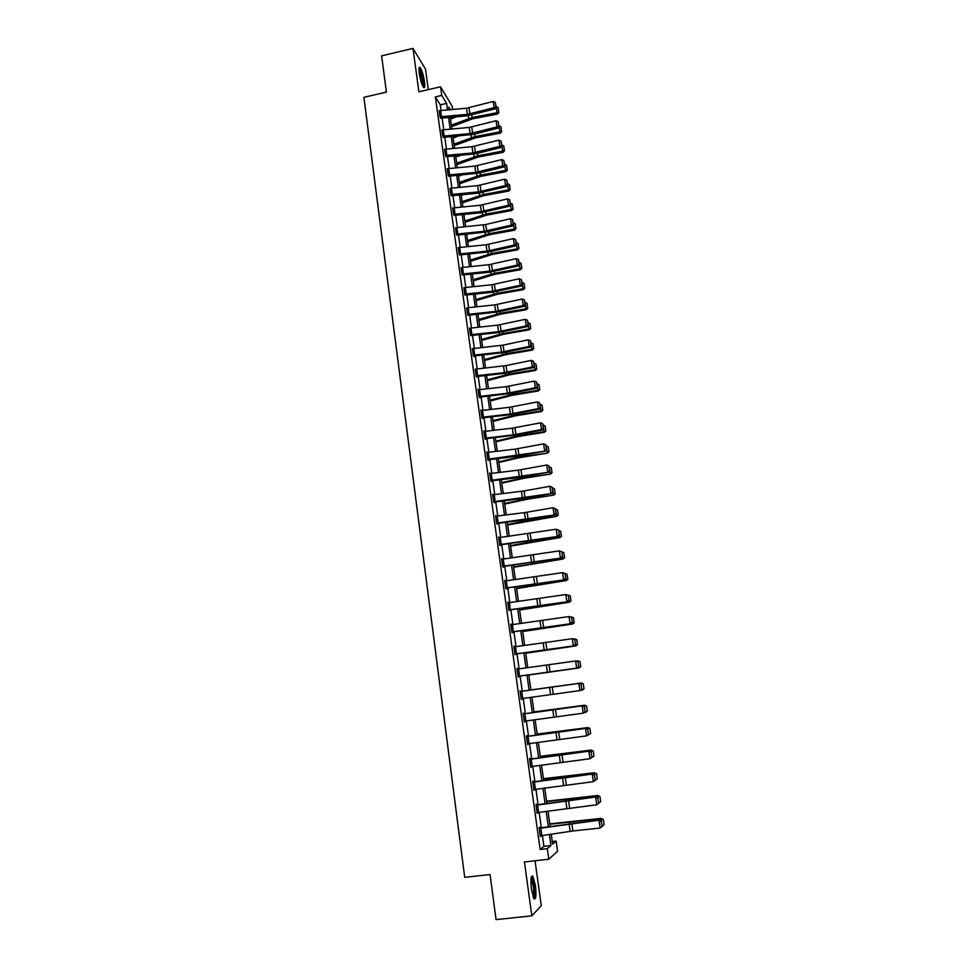 <?xml version="1.0" encoding="UTF-8"?>
<svg xmlns="http://www.w3.org/2000/svg" width="968" height="968" viewBox="0 0 968 968"><rect width="100%" height="100%" fill="white"/><g stroke="black" fill="none" stroke-linecap="round" stroke-linejoin="round"><path stroke-width="1.45" d="M535.449 885.611L532.896 876.294C530.912 875.193 530.428 879.585 531.432 889.495L533.973 898.836C535.969 899.889 536.466 895.473 535.449 885.611M424.504 81.711C423.403 74.96 421.951 70.24 420.173 67.542C418.975 66.526 418.672 68.425 419.241 73.241C420.354 80.017 421.806 84.748 423.573 87.41C424.783 88.427 425.085 86.527 424.504 81.711M552.28 841.543L556.128 841.095L557.568 851.259L548.795 859.221L547.319 848.646L550.974 845.512L549.413 834.476M428.328 89.613L425.496 69.091L412.961 48.4L381.61 55.854L386.413 92.093L363.895 97.32L464.713 877.347L490.074 874.527L496.052 919.6L531.831 915.861L541.269 905.697L535.05 860.77M441.069 110.449L440.283 104.847L435.37 96.897L441.759 95.433L440.537 86.793L452.238 106.347L452.673 109.432M435.37 96.897L540.144 849.468L543.907 846.322L542.407 835.553M541.306 827.713L539.164 812.358M538.087 804.638L535.945 789.307M534.88 781.684L532.739 766.378M531.686 758.864L529.556 743.593M528.516 736.188L526.386 720.942M525.37 713.634L523.24 698.412M522.236 691.212L520.106 676.051M519.114 668.876L517.009 653.848M516.005 646.648L513.923 631.765M512.919 624.554L510.85 609.804M509.846 602.58L507.801 587.975M506.784 580.727L504.764 566.268M503.759 559.008L501.751 544.694M500.734 537.409L498.75 523.228M497.733 515.932L495.773 501.884M494.745 494.575L492.809 480.66M491.78 473.34L489.856 459.558M488.828 452.213L486.928 438.577M485.9 431.22L484 417.704M482.971 410.335L481.108 396.953M480.067 389.559L478.216 376.31M477.188 368.905L475.349 355.788M474.32 348.371L472.505 335.376M471.464 327.946L469.661 315.072M468.621 307.63L466.842 294.889M465.802 287.423L464.035 274.803M462.994 267.337L461.24 254.838M460.199 247.348L458.469 234.97M457.416 227.468L455.71 215.211M454.657 207.709L452.964 195.56M451.911 188.046L450.229 176.019M449.176 168.493L447.506 156.586M446.454 149.036L444.808 137.25M443.755 129.688L442.122 118.011M439.411 110.667L440.815 118.169M442.11 129.906L443.223 137.456M444.82 149.254L446.2 156.731M447.543 168.698L448.208 175.644L448.922 176.176M450.277 188.252L450.931 195.233L451.645 195.718M453.036 207.914L454.053 215.441M455.819 227.674L456.448 234.74L457.15 235.127M458.602 247.554L459.558 255.068M461.409 267.531L462.317 275.045M464.241 287.629L464.821 294.817L465.511 295.046M467.084 307.824L467.653 315.06L468.33 315.241M469.94 328.14L470.702 335.63M472.82 348.565L473.34 355.873L474.102 356.611L474.005 355.958M475.724 369.098L476.22 376.455L476.97 377.145L476.873 376.479M478.64 389.741L477.986 389.172L479.099 397.146L479.85 397.787L479.184 397.231M481.58 410.505L480.89 409.948L482.004 417.958L482.742 418.539L482.04 417.982M485.597 438.746L516.827 434.947L542.358 430.07L541.511 429.562L540.531 422.822L512.375 428.146L483.891 431.498L484.532 431.377L483.794 430.82L484.92 438.891L485.658 439.424L484.92 438.867M487.473 452.395L486.722 451.826L487.86 459.933L488.586 460.405L488.489 459.739M490.413 473.509L489.675 472.941L490.812 481.084L491.538 481.519L490.788 480.951M493.377 494.745L492.639 494.176L493.777 502.368L494.503 502.743L493.753 502.174M496.366 516.113L495.616 515.52L496.765 523.773L497.479 524.099L497.383 523.41M499.367 537.591L498.605 536.998L499.766 545.286L500.48 545.565L499.718 544.972M502.38 559.189L501.618 558.596L502.779 566.933L503.493 567.151L502.731 566.558M505.405 580.909L504.655 580.316L505.816 588.701L506.518 588.859L505.756 588.266M508.454 602.761L507.692 602.156L508.878 610.59L509.471 609.997L508.805 610.094M511.527 624.735L510.765 624.13L511.939 632.612L512.629 632.661L511.866 632.056M514.613 646.842L513.839 646.225L515.036 654.755L515.617 654.029L514.952 654.126M517.711 669.07L516.948 668.44L518.134 677.019L518.812 676.959L518.049 676.342L519.598 676.087L576.638 668.138L575.585 660.975L578.077 661.749L578.513 666.795L578.077 661.749M520.857 691.406L579.65 683.263L520.857 691.406L520.058 690.789L521.268 699.428L521.837 698.606M524.305 721.233L523.325 713.997L582.966 705.732L523.99 713.827L523.857 713.114L523.192 713.271L524.402 721.959L524.983 721.136M527.463 743.884L526.483 736.6L586.293 728.335L527.136 736.382L527.003 735.656L526.35 735.886L527.572 744.61L528.141 743.799M529.629 759.36L589.645 751.071L530.307 759.069L530.174 758.343L529.52 758.622L530.742 767.406L531.323 766.583M534.396 782.023L535.425 789.38L533.864 789.585L532.848 782.229L593.009 773.94L533.489 781.878L533.356 781.152L532.715 781.503L533.949 790.336L534.518 789.501M536.659 804.832L536.562 804.105L535.921 804.505L537.155 813.386L537.736 812.563M539.249 828.39L599.809 820.077L539.914 827.918L539.781 827.18L539.152 827.652L540.398 836.582L540.979 835.759M548.795 859.221L524.438 861.968L531.831 915.861M540.144 849.468L547.319 848.646M412.961 48.4L418.902 91.791L440.537 86.793M551.24 834.198L552.631 844.084L556.128 841.095M450.35 109.638L448.789 107.061L449.164 109.735M450.229 117.297L451.874 128.974M452.939 136.512L454.597 148.298M455.662 155.836L457.344 167.73M458.396 175.256L460.09 187.272M461.155 194.786L462.861 206.922M463.914 214.424L465.644 226.669M466.697 234.159L468.439 246.525M469.492 254.003L471.259 266.49M472.299 273.956L474.078 286.564M475.131 294.018L476.921 306.759M477.974 314.201L479.789 327.051M480.83 334.48L482.657 347.464M483.71 354.869L485.549 367.985M486.601 375.378L488.465 388.616M489.505 396.009L491.381 409.367M492.422 416.736L494.321 430.24M495.362 437.596L497.286 451.221M498.314 458.554L500.25 472.324M501.291 479.644L503.239 493.535M504.267 500.843L506.252 514.879M507.28 522.163L509.277 536.332M510.293 543.617L512.314 557.919M513.342 565.179L515.375 579.614M516.392 586.862L518.449 601.443M519.465 608.678L521.546 623.404M522.563 630.604L524.656 645.475M525.66 652.662L527.778 667.678M528.794 674.853L530.924 690.002M531.94 697.202L534.082 712.4M535.11 719.708L537.252 734.93M538.305 742.335L540.446 757.593M541.511 765.107L543.665 780.389M544.73 788L546.896 803.319M547.985 811.039L550.139 826.382M447.494 109.892L446.587 103.407L441.759 95.433M548.311 826.66L546.158 811.305M545.069 803.585L542.915 788.267M541.85 780.656L539.696 765.361M538.644 757.859L536.49 742.601M535.449 735.196L533.308 719.962M532.279 712.654L530.137 697.456M529.133 690.257L527.003 675.095M525.987 667.932L523.882 652.904M522.865 645.716L520.772 630.846M519.755 623.634L517.686 608.908M516.67 601.685L514.625 587.092M513.597 579.844L511.564 565.397M510.547 558.137L508.539 543.834M507.51 536.562L505.514 522.393M504.497 515.097L502.513 501.061M501.484 493.753L499.536 479.85M498.508 472.529L496.572 458.771M495.531 451.427L493.619 437.79M492.579 430.433L490.679 416.942M489.651 409.573L487.763 396.202M486.722 388.809L484.871 375.572M483.831 368.179L481.979 355.062M480.939 347.645L479.112 334.662M478.071 327.232L476.256 314.382M475.215 306.941L473.425 294.199M472.372 286.746L470.593 274.138M469.553 266.672L467.786 254.173M466.733 246.695L465.003 234.329M463.938 226.839L462.22 214.581M461.167 207.079L459.461 194.943M458.396 187.429L456.714 175.414M455.65 167.887L453.98 155.993M452.915 148.455L451.257 136.669M450.193 129.119L448.559 117.455M440.283 104.847L446.587 103.407M543.907 846.322L550.974 845.512M486.807 452.431L487.461 452.322M489.748 473.497L490.401 473.388M492.7 494.672L493.353 494.563M495.676 515.98L496.33 515.871M498.665 537.397L499.319 537.288M501.666 558.935L502.331 558.826M504.691 580.594L505.344 580.497M507.728 602.386L508.394 602.29M510.789 624.3L511.455 624.203M513.863 646.334L514.528 646.237M516.948 668.489L517.614 668.404M521.256 699.392L521.933 699.295M524.39 721.862L525.067 721.765M527.548 744.452L528.226 744.368M530.718 767.188L531.396 767.104M533.9 790.045L534.59 789.961M537.107 813.047L537.797 812.963M540.338 836.17L541.027 836.098M440.597 110.497L441.456 116.644L440.029 116.874L439.169 110.715L466.515 108.222L493.22 101.471L494.128 107.642L496.269 107.17L495.277 102.354L495.906 106.662M440.549 118.229L467.133 115.809L495.047 108.9L494.128 107.642L467.399 114.357L441.456 116.644M495.047 108.9L496.269 107.17M495.277 102.354L493.22 101.471M451.548 126.675L472.674 118.822L497.479 114.042L497.032 112.712L472.178 117.503L451.342 125.138M456.533 116.741L450.483 119.088M498.714 111.865L498.072 107.593L498.714 111.865L497.032 112.712L496.233 107.242M496.197 106.625L498.072 107.593M498.883 112.409L497.479 114.042M423.004 86.575L423.004 86.575C424.783 85.898 420.935 68.837 418.999 68.825L418.962 68.825M423.597 87.435C424.746 84.869 421.407 69.95 419.192 67.845L420.173 67.542M422.496 85.559C422.58 80.078 421.407 74.887 418.95 69.962M531.214 877.492L531.432 877.54C532.461 878.327 533.332 881.146 534.058 885.986C534.856 892.871 534.639 896.828 533.441 897.868M533.041 896.864C533.816 895.049 533.876 891.48 533.235 886.18L531.045 878.545M534.094 898.982C535.038 896.707 535.11 892.29 534.324 885.744L531.601 876.282M442.691 136.149L441.856 129.954L469.262 127.413L496.064 120.746L496.971 126.953L499.113 126.445L498.121 121.629L498.75 125.961M442.715 136.149L470.146 133.584L496.971 126.953L497.879 128.163L473.606 134.358L443.526 137.395M497.879 128.163L499.113 126.445M498.121 121.629L496.064 120.746M445.982 149.084L446.853 155.303L445.425 155.533L444.554 149.302L472.033 146.713L498.907 140.13L499.827 146.362L501.981 145.829L500.976 141.001L501.618 145.369M445.909 156.792L476.377 153.646L500.734 147.535L499.827 146.362L472.916 152.92L446.853 155.303M500.734 147.535L501.981 145.829M500.976 141.001L498.907 140.13M454.222 145.599L475.421 137.892L500.299 133.136L499.863 131.854L474.925 136.609L454.004 144.111M458.445 136.016L453.157 138.025M501.533 130.995L500.904 126.699L501.533 130.995L499.863 131.854L499.077 126.518M499.016 125.731L500.904 126.699M501.702 131.515L500.299 133.136M456.896 164.621L478.18 157.058L503.13 152.339L502.694 151.093L477.696 155.812L456.702 163.181M460.296 155.412L455.831 157.058M504.376 150.221L503.735 145.902L504.376 150.221L502.694 151.093L501.932 145.902M501.847 144.946L503.735 145.902M504.546 150.718L503.13 152.339M447.24 168.759L474.816 166.109L501.787 159.611L502.707 165.879L504.848 165.322L503.844 160.482L504.497 164.875M448.62 176.237L479.172 173.042L503.602 167.004L502.707 165.879L475.711 172.352L448.136 175.014L447.264 168.759M503.602 167.004L504.848 165.322M503.844 160.482L501.787 159.611M451.427 188.094L452.31 194.387L450.87 194.604L449.999 188.312L477.611 185.614L504.667 179.201L505.586 185.505L507.74 184.912L506.736 180.072L507.389 184.477M451.33 195.79L478.216 193.164L506.494 186.582L505.586 185.505L478.507 191.894L452.31 194.387M506.494 186.582L507.74 184.912M506.736 180.072L504.667 179.201M453.593 214.303L452.734 207.975L480.418 205.228L507.559 198.9L508.502 205.228L510.644 204.611L509.64 199.759L510.293 204.2M453.617 214.303L481.326 211.532L508.502 205.228L509.386 206.269L481.023 212.766L454.416 215.368M509.386 206.269L510.644 204.611M509.64 199.759L507.559 198.9M459.594 183.751L480.963 176.321L505.974 171.638L505.55 170.441L480.479 175.135L459.401 182.359M462.099 174.918L458.529 176.2M507.232 169.545L506.591 165.201L507.232 169.545L505.55 170.441L504.8 165.383M504.691 164.257L506.591 165.201M507.401 170.029L505.974 171.638M462.305 202.965L483.746 195.693L508.841 191.047L508.418 189.885L483.274 194.544L462.111 201.634M463.817 194.532L461.24 195.439M510.1 188.99L509.458 184.61L510.1 188.99L508.418 189.885L507.692 184.973M507.559 183.666L509.458 184.61M510.269 189.45L508.841 191.047M465.027 222.301L486.553 215.174L511.721 210.552L511.298 209.439L486.081 214.073L464.846 221.006M465.463 214.267L463.962 214.787M512.992 208.519L512.338 204.127L512.992 208.519L511.298 209.439L510.596 204.684M510.439 203.195L512.338 204.127M513.149 208.967L511.721 210.552M467.762 241.722L489.372 234.752L514.613 230.178L514.202 229.101L488.901 233.699L467.592 240.487M515.896 228.17L515.242 223.753L515.896 228.17L514.202 229.101L513.524 224.479M513.33 222.821L515.242 223.753M516.053 228.593L514.613 230.178M470.521 261.263L492.204 254.439L517.517 249.889L517.118 248.873L491.744 253.422L470.351 260.065M518.812 247.917L518.158 243.476L518.812 247.917L517.118 248.873L516.464 244.396M516.246 242.544L518.158 243.476M518.969 248.328L517.517 249.889M473.279 280.901L495.059 274.234L520.445 269.721L520.046 268.741L494.6 273.266L473.122 279.764M521.74 267.773L521.087 263.308L521.74 267.773L520.046 268.741L519.417 264.421M519.175 262.388L521.087 263.308M521.897 268.16L520.445 269.721M476.062 300.637L497.927 294.127L523.385 289.65L522.998 288.718L497.467 293.207L475.917 299.56M524.692 287.738L524.027 283.249L524.692 287.738L522.998 288.718L522.381 284.556M522.115 282.341L524.027 283.249M524.85 288.113L523.385 289.65M478.857 320.493L500.807 314.14L526.338 309.7L525.963 308.816L500.359 313.269L478.712 319.452M527.657 307.812L526.991 303.299L527.657 307.812L525.963 308.816L525.37 304.799M525.067 302.391L526.991 303.299M527.814 308.163L526.338 309.7M481.677 340.446L503.699 334.25L529.314 329.846L528.939 329.011L503.263 333.428L481.532 339.466M530.645 327.995L529.968 323.457L530.645 327.995L528.939 329.011L528.371 325.151M528.044 322.562L529.968 323.457M530.791 328.334L529.314 329.846M484.496 360.507L506.615 354.482L532.303 350.114L531.94 349.327L506.179 353.707L484.375 359.588M533.634 348.286L532.969 343.725L533.634 348.286L531.94 349.327L531.384 345.624M531.033 342.829L532.969 343.725M533.779 348.601L532.303 350.114M487.34 380.678L509.543 374.822L535.316 370.49L534.953 369.752L509.12 374.096L487.219 379.807M536.659 368.687L535.982 364.101L536.659 368.687L534.953 369.752L534.421 366.206M534.046 363.218L535.982 364.101M536.792 368.989L535.316 370.49M490.195 400.958L512.483 395.271L538.329 390.975L537.978 390.286L512.06 394.593L490.086 400.147M539.684 389.209L539.007 384.599L539.684 389.209L537.978 390.286L537.482 386.897M537.071 383.715L539.007 384.599M539.829 389.487L538.329 390.975M493.075 421.358L515.448 415.829L541.366 411.569L541.027 410.928L515.036 415.199L492.966 420.596M542.733 409.839L542.044 405.205L542.733 409.839L541.027 410.928L540.543 407.709M540.108 404.334L542.044 405.205M542.866 410.093L541.366 411.569M495.967 441.856L518.424 436.495L544.427 432.285L544.089 431.692L518.013 435.927L495.858 441.166M545.795 430.591L545.105 425.92L545.795 430.591L544.089 431.692L543.629 428.642M543.169 425.061L545.105 425.92M545.928 430.82L544.427 432.285M498.871 462.474L518.957 457.767L547.501 453.109L521.014 456.763L498.774 461.833M548.88 451.451L548.191 446.756L548.88 451.451L547.162 452.576L546.739 449.684M546.242 445.897L548.191 446.756M549.013 451.669L547.501 453.109M501.787 483.201L524.426 478.192L550.586 474.054L524.027 477.72L501.702 482.621M551.978 472.42L551.288 467.713L551.978 472.42L550.26 473.57L549.86 470.847M549.328 466.854L551.288 467.713M552.111 472.626L550.586 474.054M504.727 504.05L527.451 499.21L553.696 495.12L527.064 498.798L504.655 503.529M555.1 493.523L554.398 488.779L555.1 493.523L553.381 494.684L552.994 492.131M552.438 487.933L554.398 488.779M555.221 493.692L553.696 495.12M507.68 525.007L556.818 516.295L530.113 519.985L507.607 524.547M558.234 514.734L557.532 509.967L558.234 514.734L556.503 515.92L556.152 513.536M555.559 509.12L557.532 509.967M558.354 514.879L556.818 516.295M510.644 546.085L559.964 537.591L533.186 541.293L510.596 545.686M561.38 536.066L560.678 531.263L561.38 536.066L559.661 537.264L559.335 535.05M558.705 530.44L560.678 531.263M561.5 536.199L559.964 537.591M455.468 227.746L485.767 224.528L510.475 218.707L511.419 225.072L513.572 224.419L512.556 219.567L513.221 224.019M456.799 235.2L487.618 231.848L512.302 226.064L511.419 225.072L484.157 231.279L456.364 234.111M512.302 226.064L513.572 224.419M512.556 219.567L510.475 218.707M458.239 247.626L486.093 244.771L513.415 238.612L514.347 245.013L516.513 244.335L515.496 239.471L516.15 243.96M458.263 247.614L459.159 254.015L487.001 251.148L514.347 245.013L515.242 245.969L490.474 251.656L459.945 254.983M515.242 245.969L516.513 244.335M515.496 239.471L513.415 238.612M461.034 267.604L488.949 264.7L516.355 258.637L517.299 265.075L519.465 264.361L518.449 259.497L519.114 263.998M461.93 274.041L489.869 271.113L517.299 265.075L518.183 265.97L489.542 272.202L462.728 274.96M518.183 265.97L519.465 264.361M518.449 259.497L516.355 258.637M465.318 287.472L466.213 293.945L464.761 294.163L463.866 287.69L491.817 284.737L519.32 278.76L520.276 285.233L522.43 284.495L521.413 279.619L522.079 284.144M465.1 295.131L492.409 292.227L521.147 286.092L520.276 285.233L492.736 291.187L466.213 293.945M521.147 286.092L522.43 284.495M521.413 279.619L519.32 278.76M466.649 307.909L494.709 304.884L522.296 299.003L523.252 305.513L525.418 304.738L524.402 299.862L525.067 304.412M467.895 315.326L499.113 311.756L524.124 306.324L523.252 305.513L495.64 311.369L467.556 314.406M524.124 306.324L525.418 304.738M524.402 299.862L522.296 299.003M469.48 328.225L497.613 325.151L525.297 319.355L526.253 325.901L528.419 325.091L527.403 320.202L528.08 324.788M470.4 334.759L498.544 331.661L526.253 325.901L527.124 326.664L498.193 332.617L471.186 335.533M527.124 326.664L528.419 325.091M527.403 320.202L525.297 319.355M472.336 348.649L503.094 345.116L528.31 339.816L529.278 346.411L531.444 345.564L530.416 340.675L531.093 345.274M473.521 356.042L504.957 352.364L530.137 347.113L529.278 346.411L501.472 352.074L473.255 355.22M530.137 347.113L531.444 345.564M530.416 340.675L528.31 339.816M476.704 368.965L477.623 375.572L476.147 375.79L475.227 369.183L506.046 365.601L531.335 360.399L532.315 367.017L534.469 366.146L533.453 361.245L534.13 365.88M476.353 376.576L504.05 373.442L533.162 367.683L532.315 367.017L504.413 372.595L477.623 375.572M533.162 367.683L534.469 366.146M533.453 361.245L531.335 360.399M478.083 389.838L506.421 386.607L534.384 381.089L535.365 387.757L537.53 386.837L536.502 381.936L537.192 386.595M479.003 396.481L507.365 393.226L535.365 387.757L536.212 388.362L510.862 393.431L479.777 397.122M536.212 388.362L537.53 386.837M536.502 381.936L534.384 381.089M481.907 417.293L480.999 410.601L509.386 407.31L537.446 401.901L538.426 408.593L540.592 407.649L539.575 402.736L540.265 407.431M481.931 417.281L510.342 413.977L538.426 408.593L539.273 409.161L509.954 414.727L482.681 417.874M539.273 409.161L540.592 407.649M539.575 402.736L537.446 401.901M483.915 431.486L484.859 438.214L513.33 434.838L541.511 429.562L543.689 428.582L542.661 423.669L543.351 428.376M542.358 430.07L543.689 428.582M542.661 423.669L540.531 422.822M487.763 459.255L486.844 452.492L515.375 449.091L543.629 443.876L544.621 450.64L546.787 449.624L545.758 444.699L546.46 449.442M487.848 459.848L515.944 456.472L545.456 451.1L487.787 459.243M545.456 451.1L546.787 449.624M545.758 444.699L543.629 443.876M489.772 473.618L518.4 470.146L546.739 465.027L547.743 471.839L549.909 470.787L548.88 465.862L549.582 470.629M489.796 473.606L490.74 480.406L548.566 472.251L518.957 477.514L491.466 480.842M548.566 472.251L549.909 470.787M548.88 465.862L546.739 465.027M492.724 494.854L524.051 490.933L549.872 486.311L550.877 493.16L553.055 492.071L552.014 487.134L552.728 491.925M492.76 494.854L493.704 501.678L551.699 493.523L525.914 498.096L494.43 502.065M551.699 493.523L553.055 492.071M552.014 487.134L549.872 486.311M496.669 523.083L495.737 516.21L524.487 512.629L553.018 507.716L554.035 514.601L556.213 513.476L555.172 508.539L555.886 513.355M496.729 523.519L528.976 519.38L554.846 514.903L496.693 523.083M554.846 514.903L556.213 513.476M555.172 508.539L553.018 507.716M500.238 537.47L501.206 544.379L499.694 544.597L498.726 537.688L556.189 529.23L558.669 530.161L559.383 535.001L558.669 530.161M501.206 544.379L558.016 536.417L500.408 544.863M559.056 534.905L557.205 536.163L556.189 529.23L558.342 530.053M558.016 536.417L559.383 535.001M503.251 559.068L504.231 566.026L502.719 566.232L501.739 559.286L559.371 550.877L561.864 551.784L562.577 556.648L561.864 551.784M504.231 566.026L561.21 558.04L503.421 566.449M562.251 556.564L560.399 557.846L559.371 550.877L561.537 551.699M561.21 558.04L562.577 556.648M504.751 581.018L562.577 572.645L565.07 573.528L565.784 578.416L565.07 573.528M504.776 581.006L505.744 588L564.404 579.796L506.445 588.157M565.469 578.356L563.606 579.65L562.577 572.645L564.743 573.455M564.404 579.796L565.784 578.416M507.789 602.858L565.808 594.546L568.289 595.393L569.015 600.317L568.289 595.393M507.825 602.858L508.805 609.888L567.635 601.673L509.495 609.997M568.7 600.281L566.837 601.588L565.808 594.546L567.974 595.356M567.635 601.673L569.015 600.317M511.842 631.898L510.886 624.832L569.039 616.556L571.531 617.39L572.269 622.339L571.531 617.39M511.878 631.898L570.878 623.682L512.556 631.947M571.955 622.327L570.091 623.646L569.039 616.556L571.217 617.366M570.878 623.682L572.269 622.339M513.633 567.284L563.122 559.008L513.584 566.933M564.55 557.52L563.836 552.692L564.55 557.52L562.819 558.742L562.529 556.697M561.876 551.869L563.836 552.692M564.671 557.629L563.122 559.008M516.634 588.592L566.304 580.546L516.597 588.314M567.744 579.094L567.018 574.242L567.744 579.094L566.014 580.328L565.736 578.477M564.985 573.395L567.018 574.242M567.853 579.179L566.304 580.546M519.659 610.021L569.499 602.205L519.622 609.804M570.951 600.777L570.225 595.901L570.951 600.777L569.208 602.048L568.966 600.366M568.18 595.066L570.225 595.901M571.059 600.85L569.499 602.205M522.696 631.572L572.705 623.985L522.672 631.414M571.471 617.354L570.636 616.979M574.169 622.605L573.443 617.693L574.169 622.605L572.427 623.888L572.209 622.388M571.398 616.87L573.443 617.693M574.278 622.642L572.705 623.985M514.928 654.041L513.972 646.926L572.306 638.698L574.798 639.509L575.536 644.482L574.798 639.509M514.964 654.041L574.133 645.801L515.641 654.029M575.222 644.494L573.346 645.825L572.306 638.698L574.484 639.509M574.133 645.801L575.536 644.482M517.045 669.154L575.585 660.975L577.775 661.773M578.513 666.795L577.412 668.065L518.739 676.245M518.037 676.305L517.069 669.154M577.412 668.065L578.816 666.758M582.119 689.168L579.941 690.583L578.876 683.384L581.078 684.17L581.816 689.216L581.078 684.17M521.159 698.702L579.941 690.583L581.816 689.216M581.381 684.122L579.65 683.263M523.99 713.827L523.289 713.924M585.446 711.698L583.268 713.162L582.191 705.914L584.394 706.7L585.144 711.77L584.394 706.7M524.329 721.22L583.268 713.162L585.144 711.77M584.696 706.628L582.966 705.732M527.136 736.382L526.435 736.479M588.786 734.361L586.608 735.861L585.531 728.577L587.733 729.364L588.484 734.47L587.733 729.364M527.5 743.884L586.608 735.861L588.484 734.47M588.036 729.267L586.293 728.335M530.307 759.069L529.593 759.154M592.15 757.158L589.972 758.706L588.883 751.374L591.097 752.16L591.859 757.291L591.097 752.16M529.653 759.348L530.67 766.668L589.972 758.706L591.859 757.291M591.4 752.039L589.645 751.071M533.489 781.878L532.775 781.975M595.538 780.087L593.348 781.672L592.259 774.303L594.473 775.078L595.235 780.244L594.473 775.078M535.425 789.38L593.348 781.672L595.235 780.244M594.775 774.932L593.009 773.94M537.615 805.025L538.644 812.43L537.083 812.648L536.054 805.243L596.397 796.942L535.982 804.916M600.632 801.722L599.954 796.446L600.632 801.722L596.748 804.783L595.659 797.366L597.873 798.14L598.648 803.331L597.873 798.14M538.644 812.43L596.748 804.783L598.648 803.331M598.176 797.971L596.397 796.942M525.745 653.243L575.936 645.898L525.733 653.146M574.738 639.473L573.601 638.94M576.686 639.606L574.629 638.795L576.783 639.642L577.412 644.543L576.783 639.642M577.412 644.543L575.67 645.85L575.476 644.531M577.521 644.567L575.936 645.898M528.818 675.035L579.191 667.92L528.818 675.011M578.017 661.725L577.884 660.841L576.577 661.023M579.941 661.652L577.884 660.841L580.038 661.652L580.667 666.613L580.038 661.652M580.667 666.613L578.924 667.932L578.767 666.807M580.776 666.613L579.191 667.92M584.055 688.78L583.208 683.819L584.055 688.78L580.836 690.341M581.308 684.098L581.151 683.021L530.912 689.93L581.417 682.972L583.317 683.795M583.208 683.819L581.417 682.972M583.946 688.805L582.204 690.148L582.071 689.216M587.346 711.081L586.511 706.108L587.346 711.081L584.382 712.642M584.636 706.592L584.442 705.321L534.021 712M586.511 706.108L584.696 705.212L586.608 706.071M534.009 711.916L584.696 705.212M587.249 711.129L585.507 712.496L585.398 711.746M590.661 733.514L589.911 728.468L590.661 733.514L587.975 735.075M587.975 729.231L587.757 727.742L537.155 734.192M589.814 728.529L587.987 727.585L589.911 728.468M537.131 734.046L587.987 727.585M590.565 733.587L588.738 734.409M593.904 756.165L593.239 750.999L593.904 756.165L591.593 757.641M591.327 752.003L591.085 750.309L540.301 756.516M593.154 751.083L591.085 750.309L593.239 750.999M540.265 756.298L591.315 750.079M597.256 778.877L596.591 773.65L597.256 778.877L595.247 780.329M594.703 774.896L594.425 772.996L543.459 778.962M596.506 773.771L594.425 772.996L596.591 773.65M543.423 778.683L594.654 772.718M598.103 797.935L597.788 795.817L546.642 801.54M599.87 796.579L597.788 795.817L599.954 796.446M546.593 801.189L598.006 795.478M539.914 827.918L539.2 828.003M602.362 826.357L600.172 828.027L599.071 820.561L601.297 821.336L602.072 826.563L601.297 821.336M540.289 835.844L572.911 830.967L600.172 828.027L602.072 826.563M601.588 821.142L599.809 820.077M601.527 821.106L601.176 818.783L549.836 824.24M603.27 819.533L601.176 818.783L603.342 819.364L604.032 824.7L603.342 819.364M549.776 823.828L601.382 818.371M604.032 824.7L602.326 826.115M466.515 108.222L467.399 114.357M468.996 107.787L469.879 113.934M472.178 117.503L471.803 114.926M468.681 118.483L468.282 115.676M469.262 127.413L470.146 133.584M471.755 126.99L472.638 133.16M443.284 129.736L444.143 135.931M472.033 146.713L472.916 152.92M474.526 146.289L475.421 152.496M474.925 136.609L474.574 134.104M471.428 137.577L471.029 134.855M477.696 155.812L477.345 153.404M474.175 156.768L473.8 154.142M474.816 166.109L475.711 172.352M477.309 165.685L478.216 171.929M448.704 168.529L449.575 174.797M477.611 185.614L478.507 191.894M480.116 185.191L481.023 191.47M480.418 205.228L481.326 211.532M482.935 204.805L483.843 211.121M454.173 207.757L455.057 214.073M480.479 175.135L480.14 172.8M476.946 176.067L476.583 173.538M483.274 194.544L482.947 192.293M479.729 195.476L479.378 193.031M486.081 214.073L485.767 211.907M482.524 214.981L482.185 212.621M488.901 233.699L488.61 231.618M485.343 234.595L485.016 232.332M491.744 253.422L491.454 251.426M488.162 254.306L487.86 252.14M494.6 273.266L494.321 271.355M491.006 274.138L490.716 272.056M497.467 293.207L497.213 291.392M493.874 294.066L493.583 292.082M500.359 313.269L500.105 311.539M496.741 314.104L496.475 312.216M503.263 333.428L503.021 331.794M499.633 334.25L499.379 332.472M506.179 353.707L505.961 352.158M502.537 354.506L502.295 352.824M509.12 374.096L508.902 372.632M505.465 374.882L505.236 373.297M512.06 394.593L511.866 393.226M508.394 395.355L508.188 393.879M515.036 415.199L514.855 413.929M511.358 415.95L511.152 414.57M518.013 435.927L517.844 434.753M514.323 436.665L514.141 435.382M521.014 456.763L520.857 455.686M517.311 457.489L517.142 456.315M524.027 477.72L523.894 476.74M520.312 478.422L520.167 477.357M527.064 498.798L526.943 497.915M523.337 499.476L523.192 498.52M530.113 519.985L530.004 519.199M526.374 520.651L526.253 519.804M533.186 541.293L533.09 540.616M529.423 541.947L529.314 541.209M455.492 227.746L456.388 234.099M483.25 224.939L484.157 231.279M485.767 224.528L486.674 230.868M456.944 227.516L457.828 233.881M486.093 244.771L487.001 251.148M488.622 244.347L489.53 250.724M459.715 247.397L460.611 253.785M461.058 267.604L461.954 274.029M488.949 264.7L489.869 271.113M491.478 264.288L492.397 270.701M462.51 267.386L463.406 273.811M491.817 284.737L492.736 291.187M494.358 284.326L495.289 290.775M466.673 307.897L467.58 314.394M494.709 304.884L495.64 311.369M497.262 304.472L498.193 310.958M468.137 307.679L469.044 314.176M469.516 328.212L470.424 334.746M497.613 325.151L498.544 331.661M500.166 324.74L501.109 331.262M470.98 327.995L471.888 334.529M472.36 348.637L473.279 355.208M500.529 345.516L501.472 352.074M503.094 345.116L504.038 351.662M473.824 348.419L474.744 354.99M503.469 366.001L504.413 372.595M506.046 365.601L506.99 372.196M478.107 389.838L479.039 396.481M506.421 386.607L507.365 393.226M508.999 386.196L509.954 392.826M479.584 389.62L480.515 396.263M509.386 407.31L510.342 413.977M511.975 406.911L512.931 413.578M482.488 410.384L483.419 417.063M512.375 428.146L513.33 434.838M514.976 427.747L515.932 434.438M485.404 431.268L486.335 437.996M515.375 449.091L516.343 455.819M517.977 448.692L518.945 455.432M488.332 452.274L489.276 459.026M518.4 470.146L519.368 476.921M521.002 469.746L521.982 476.522M491.284 473.388L492.24 480.189M521.425 491.32L522.405 498.145M524.051 490.933L525.031 497.746M494.249 494.636L495.205 501.46M524.487 512.629L525.467 519.477M527.112 512.229L528.092 519.09M497.237 515.992L498.193 522.865M527.548 534.046L528.54 540.931M530.186 533.658L531.178 540.543M530.645 555.584L531.638 562.517M533.283 555.196L534.275 562.13M533.743 577.243L534.747 584.212M536.393 576.855L537.397 583.825M506.288 580.8L507.268 587.782M536.865 599.035L537.869 606.041M539.527 598.648L540.531 605.653M509.337 602.64L510.317 609.671M540.011 620.936L541.015 627.99M542.673 620.561L543.689 627.603M512.411 624.614L513.403 631.68M532.497 563.352L532.412 562.723M543.169 642.97L544.185 650.06M545.843 642.595L546.86 649.685M515.496 646.709L516.489 653.823M546.339 665.137L547.368 672.264M549.025 664.762L550.054 671.889M518.606 668.936L519.598 676.087M520.191 691.503L521.195 698.702M549.546 687.425L550.562 694.6M552.232 687.05L553.26 694.225M521.728 691.297L522.732 698.485M552.752 709.846L553.793 717.058M555.451 709.471L556.491 716.683M524.862 713.779L525.878 721.015M555.983 732.389L557.024 739.649M558.693 732.026L559.734 739.274M528.02 736.394L529.036 743.666M559.238 755.064L560.278 762.36M561.948 754.701L563.001 761.997M531.202 759.142L532.231 766.462M562.505 777.873L563.558 785.217M565.227 777.51L566.292 784.854M565.796 800.826L566.849 808.207M568.531 800.463L569.595 807.844M566.498 800.391L566.401 799.762M539.285 828.39L540.326 835.832M569.099 823.901L570.164 831.33M571.846 823.538L572.911 830.967M540.846 828.172L541.886 835.626M573.721 822.933L573.625 822.231M569.801 823.405L569.692 822.643"/></g></svg>
